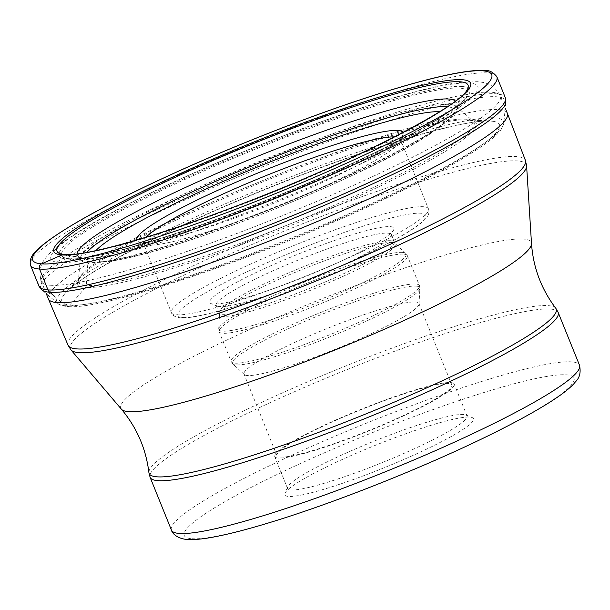 <?xml version="1.0" encoding="UTF-8"?>
<svg xmlns="http://www.w3.org/2000/svg" width="610" height="610" viewBox="0 0 610 610"><rect width="100%" height="100%" fill="white"/><g stroke="black" fill="none" stroke-linecap="round" stroke-linejoin="round"><path stroke-width="0.46" stroke-dasharray="3.05 2.29" d="M454.686 107.512L466.436 90.981A221.659 26.245 158 0 1 277.794 190.343A221.659 26.245 158 0 1 65.011 254.622A221.659 26.245 158 0 1 62.258 254.279L82.19 258.015A204.289 24.186 -22 0 0 84.729 258.327A204.289 24.186 -22 0 0 280.836 199.089A204.289 24.186 -22 0 0 454.686 107.512A204.289 24.186 -22 0 0 455.144 106.834A204.289 24.186 -22 0 0 455.449 101.062M77.165 253.897A204.289 24.186 -22 0 0 81.389 257.839A204.289 24.186 -22 0 0 82.19 258.015M54.816 296.559L65.483 305.717A3.515 3.393 94.3 0 0 70.402 305.076A235.956 27.938 -22 0 0 338.131 219.295A235.956 27.938 -22 0 0 493.048 121.314A235.956 27.938 -22 0 0 490.974 121.085A235.956 27.938 -22 0 0 490.234 121.039A235.956 27.938 -22 0 0 270.222 187.178A235.956 27.938 -22 0 0 66.017 292.434A235.956 27.938 -22 0 0 64.18 294.584A235.956 27.938 -22 0 0 70.402 305.076L85.339 287.447A214.918 25.445 158 0 1 81.344 275.933A214.918 25.445 158 0 1 81.61 275.651A214.918 25.445 158 0 1 267.348 180.064A214.918 25.445 158 0 1 467.359 119.796A214.918 25.445 158 0 1 467.748 119.819A214.918 25.445 158 0 1 468.419 119.857A214.918 25.445 158 0 1 332.671 207.804A214.918 25.445 158 0 1 85.339 287.447A4.026 3.881 94.3 0 0 86.277 285.442A213.248 25.246 -22 0 0 314.836 213.675A213.248 25.246 -22 0 0 473.124 121.146A213.248 25.246 -22 0 0 472.765 120.864A213.248 25.246 -22 0 0 466.383 119.156A213.248 25.246 -22 0 0 251.137 185.333A213.248 25.246 -22 0 0 78.461 280.173A213.248 25.246 -22 0 0 78.4 280.623A213.248 25.246 -22 0 0 86.277 285.442L87.878 262.704A202.97 24.034 158 0 1 80.367 258.183A202.97 24.034 158 0 1 80.375 258.121A202.97 24.034 158 0 1 243.321 168.032A202.97 24.034 158 0 1 449.654 104.432A202.97 24.034 158 0 1 456.074 106.331A202.97 24.034 158 0 1 456.12 106.369A202.97 24.034 158 0 1 305.213 194.491A202.97 24.034 158 0 1 87.878 262.704A4.262 4.117 94.3 0 0 84.729 258.327L65.011 254.622M505.789 102.922A250.672 29.677 -22 0 0 505.842 102.503A250.672 29.677 -22 0 0 496.586 96.776A250.672 29.677 -22 0 0 227.713 181.223A250.672 29.677 -22 0 0 41.907 289.941A250.672 29.677 -22 0 0 42.242 290.2M402.958 132.484A143.571 16.996 158 0 1 402.852 134.924A143.571 16.996 158 0 1 307.196 189.214A143.571 16.996 158 0 1 141.977 242.422A143.571 16.996 158 0 1 138.523 241.728A143.571 16.996 158 0 1 136.747 240.043M48.35 298.816A247.538 29.31 158 0 1 239.982 190A247.538 29.31 158 0 1 498.469 109.579A247.538 29.31 158 0 1 507.375 113.361M405.558 458.735A101.74 12.047 -22 0 0 472.262 417.606A101.74 12.047 -22 0 0 469.814 417.11A101.74 12.047 -22 0 0 352.74 454.808A101.74 12.047 -22 0 0 284.954 493.284A101.74 12.047 -22 0 0 288.477 496.441A101.74 12.047 -22 0 0 405.558 458.735M402.432 454.084A96.784 11.46 -22 0 0 467.046 415.959A96.784 11.46 -22 0 0 465.895 414.952A96.784 11.46 -22 0 0 463.562 414.48A96.784 11.46 -22 0 0 352.183 450.348A96.784 11.46 -22 0 0 287.699 486.948A96.784 11.46 -22 0 0 287.569 488.473A96.784 11.46 -22 0 0 291.046 489.952A96.784 11.46 -22 0 0 402.432 454.084M278.16 458.049A96.784 11.46 158 0 1 274.675 456.57A96.784 11.46 158 0 1 349.606 414.022A96.784 11.46 158 0 1 450.676 382.577A96.784 11.46 158 0 1 454.153 384.056A96.784 11.46 158 0 1 379.229 426.603A96.784 11.46 158 0 1 278.16 458.049M280.364 457.081A94.314 11.171 -22 0 0 378.848 426.436A94.314 11.171 -22 0 0 451.858 384.979A94.314 11.171 -22 0 0 448.464 383.537A94.314 11.171 -22 0 0 349.98 414.182A94.314 11.171 -22 0 0 276.971 455.639A94.314 11.171 -22 0 0 280.364 457.081M247.416 375.539A94.314 11.171 158 0 1 244.396 374.616A94.314 11.171 158 0 1 244.023 374.098A94.314 11.171 158 0 1 317.04 332.641A94.314 11.171 158 0 1 415.524 301.996A94.314 11.171 158 0 1 418.91 303.437A94.314 11.171 158 0 1 419.009 304.07A94.314 11.171 158 0 1 343.491 345.9A94.314 11.171 158 0 1 247.416 375.539M219.592 306.67A94.314 11.171 158 0 1 217.32 306.212A94.314 11.171 158 0 1 216.199 305.229A94.314 11.171 158 0 1 279.166 268.08A94.314 11.171 158 0 1 387.693 233.127A94.314 11.171 158 0 1 391.086 234.568A94.314 11.171 158 0 1 390.964 236.055A94.314 11.171 158 0 1 328.127 271.717A94.314 11.171 158 0 1 219.592 306.67M390.27 226.638A99.262 11.75 158 0 1 393.709 229.718A99.262 11.75 158 0 1 327.57 267.256A99.262 11.75 158 0 1 213.34 304.039A99.262 11.75 158 0 1 210.953 303.559A99.262 11.75 158 0 1 276.04 263.421A99.262 11.75 158 0 1 390.27 226.638M394.403 136.907A138.623 16.417 158 0 1 395.31 136.96A138.623 16.417 158 0 1 400.297 139.072A138.623 16.417 158 0 1 400.114 141.261A138.623 16.417 158 0 1 307.753 193.683A138.623 16.417 158 0 1 148.23 245.052A138.623 16.417 158 0 1 144.89 244.374A138.623 16.417 158 0 1 143.243 242.933A138.623 16.417 158 0 1 145.981 237.282M38.933 286.067A251.495 29.776 158 0 1 233.63 175.512A251.495 29.776 158 0 1 496.25 93.803A251.495 29.776 158 0 1 505.293 97.646M496.868 76.776A251.495 29.776 -22 0 0 487.817 72.933A251.495 29.776 -22 0 0 225.159 154.658A251.495 29.776 -22 0 0 30.5 265.205M65.483 305.717A240.889 28.525 158 0 1 57.912 303.505A240.889 28.525 158 0 1 57.904 303.49A240.889 28.525 158 0 1 236.527 199.005A240.889 28.525 158 0 1 494.855 117.875A240.889 28.525 158 0 1 503.753 123.357A240.889 28.525 158 0 1 503.753 123.373A240.889 28.525 158 0 1 310.162 230.321A240.889 28.525 158 0 1 65.483 305.717M95.839 250.634A191.601 22.684 -22 0 0 99.163 261.149A191.601 22.684 -22 0 0 319.632 190.16A191.601 22.684 -22 0 0 440.695 111.744A191.601 22.684 -22 0 0 439.749 111.691M86.91 252.395A199.363 23.607 -22 0 0 89.517 261.942A199.363 23.607 -22 0 0 91.416 262.155A199.363 23.607 -22 0 0 91.439 262.163A199.363 23.607 -22 0 0 281.637 204.83A199.363 23.607 -22 0 0 452.147 115.435A199.363 23.607 -22 0 0 447.389 106.75M69.647 258.762A218.837 25.91 158 0 1 67.542 258.526A218.837 25.91 158 0 1 211.716 167.544A218.837 25.91 158 0 1 459.673 88.122A218.837 25.91 158 0 1 459.704 88.122A218.837 25.91 158 0 1 465.59 97.707A218.837 25.91 158 0 1 278.473 195.81A218.837 25.91 158 0 1 69.677 258.77A218.837 25.91 158 0 1 69.647 258.762M461.739 86.445A221.422 26.215 158 0 1 321.882 177.045A221.422 26.215 158 0 1 67.069 259.097A221.422 26.215 158 0 1 206.927 168.497A221.422 26.215 158 0 1 461.739 86.445M469.57 83.021A230.206 27.259 -22 0 0 204.647 168.329A230.206 27.259 -22 0 0 59.239 262.529A230.206 27.259 -22 0 0 324.162 177.213A230.206 27.259 -22 0 0 469.57 83.021M50.241 285.236A247.538 29.31 -22 0 0 308.729 204.815A247.538 29.31 -22 0 0 500.36 95.999A247.538 29.31 -22 0 0 491.454 92.217A247.538 29.31 -22 0 0 232.967 172.638A247.538 29.31 -22 0 0 41.335 281.454A247.538 29.31 -22 0 0 50.241 285.236M68.045 345.191A246.654 29.204 158 0 1 258.701 236.825A246.654 29.204 158 0 1 516.51 156.572A246.654 29.204 158 0 1 516.533 156.572A246.654 29.204 158 0 1 525.423 160.399M526.598 165.798A245.906 29.12 -22 0 0 517.501 160.91A245.906 29.12 -22 0 0 517.478 160.91A245.906 29.12 -22 0 0 256.261 242.681A245.906 29.12 -22 0 0 70.951 349.896M121.382 409.173A221.338 26.207 158 0 1 288.202 312.656A221.338 26.207 158 0 1 523.311 239.067A221.338 26.207 158 0 1 531.501 243.466M555.786 308.256A219.531 25.994 -22 0 0 548.314 305.648A219.531 25.994 -22 0 0 322.37 375.585A219.531 25.994 -22 0 0 148.916 472.643M558.165 312.427A220.058 26.055 -22 0 0 550.25 309.064A220.058 26.055 -22 0 0 320.456 380.556A220.058 26.055 -22 0 0 150.098 477.295M171.425 530.09A220.058 26.055 158 0 1 341.737 433.375A220.058 26.055 158 0 1 571.555 361.86A220.058 26.055 158 0 1 571.585 361.86A220.058 26.055 158 0 1 579.5 365.222M191.853 538.714A210.16 24.88 -22 0 0 191.875 538.714A210.16 24.88 158 0 0 433.748 460.809A210.16 24.88 158 0 0 566.446 374.837A210.16 24.88 158 0 0 566.415 374.837A210.16 24.88 -22 0 0 324.55 452.734A210.16 24.88 -22 0 0 191.853 538.714M416.15 286.12A101.024 11.964 158 0 1 416.172 286.12A101.024 11.964 158 0 1 419.886 288.339A101.024 11.964 158 0 1 338.992 333.151A101.024 11.964 158 0 1 236.078 364.894A101.024 11.964 158 0 1 236.055 364.894A101.024 11.964 158 0 1 232.837 363.911A101.024 11.964 158 0 1 308.088 320.029A101.024 11.964 158 0 1 416.15 286.12M234.865 363.148A101.489 12.017 -22 0 0 234.888 363.156A101.489 12.017 -22 0 0 340.868 330.178A101.489 12.017 -22 0 0 419.436 285.564A101.489 12.017 -22 0 0 415.807 284.016A101.489 12.017 -22 0 0 309.804 316.986A101.489 12.017 -22 0 0 231.236 361.6A101.489 12.017 -22 0 0 234.865 363.148M403.713 254.126A101.489 12.017 158 0 1 407.358 255.681A101.489 12.017 158 0 1 328.79 300.295A101.489 12.017 158 0 1 222.81 333.266A101.489 12.017 158 0 1 219.158 331.718A101.489 12.017 158 0 1 297.733 287.104A101.489 12.017 158 0 1 403.713 254.126M402.516 252.38A101.024 11.964 -22 0 0 299.601 284.13A101.024 11.964 -22 0 0 218.708 328.942A101.024 11.964 -22 0 0 222.444 331.161A101.024 11.964 -22 0 0 330.506 297.253A101.024 11.964 -22 0 0 405.757 253.371A101.024 11.964 -22 0 0 402.516 252.38M391.963 242.483A94.779 11.224 158 0 1 394.998 243.405A94.779 11.224 158 0 1 324.406 284.573A94.779 11.224 158 0 1 223.031 316.384A94.779 11.224 158 0 1 219.524 314.302A94.779 11.224 158 0 1 295.415 272.258A94.779 11.224 158 0 1 391.963 242.483M390.766 240.737A94.314 11.171 -22 0 0 292.289 271.374A94.314 11.171 -22 0 0 219.272 312.831A94.314 11.171 -22 0 0 222.665 314.272A94.314 11.171 -22 0 0 321.15 283.635A94.314 11.171 -22 0 0 394.159 242.178A94.314 11.171 -22 0 0 390.766 240.737M182.657 317.452A133.666 15.829 -22 0 0 182.672 317.459A133.666 15.829 -22 0 0 336.468 267.935A133.666 15.829 -22 0 0 420.953 213.225A133.666 15.829 -22 0 0 420.93 213.225A133.666 15.829 158 0 0 267.142 262.742A133.666 15.829 158 0 0 182.657 317.452M176.404 314.829A138.623 16.417 -22 0 0 176.42 314.829A138.623 16.417 -22 0 0 321.173 269.788A138.623 16.417 -22 0 0 428.487 208.856A138.623 16.417 -22 0 0 423.523 206.737A138.623 16.417 -22 0 0 423.5 206.737A138.623 16.417 -22 0 0 278.747 251.77A138.623 16.417 -22 0 0 171.433 312.709A138.623 16.417 -22 0 0 176.404 314.829M81.389 257.839L80.024 257.329L80.367 258.183M80.375 258.121L78.4 280.623M472.765 120.864L467.359 119.796M78.461 280.173L81.61 275.651M81.344 275.933L66.017 292.434M467.748 119.819L490.234 121.039M493.048 121.314L491.21 121.115C466.52 118.226 366.679 147.971 267.035 188.803C166.667 229.139 76.158 276.971 64.18 294.584M505.842 102.503L503.753 123.373C502.564 128.695 498.37 134.04 491.172 139.408C468.915 156.884 427.839 179.363 367.944 206.843C251.312 260.493 101.268 310.749 67.405 306.517C62.037 305.854 58.873 304.847 57.904 303.49M57.912 303.505L41.907 289.941M456.074 106.331L473.124 121.146M456.12 106.369L455.777 105.515L455.144 106.834M452.147 115.435C435.403 137.128 363.385 172.714 278.747 207.461C196.542 240.401 120.475 264.374 92.545 262.285L69.281 258.724C90.859 261.301 179.249 235.475 269.185 199.066C365.626 160.956 455.289 113.727 465.59 97.707L452.147 115.435M46.253 293.623L41.335 281.454C36.768 265.533 45.506 258.213 49.898 253.104C68.533 235.529 107.147 213.081 165.745 185.775C239.166 151.265 333.96 114.855 398.795 96.304C423.836 89.06 444.118 84.447 459.643 82.457L477.295 81.687C482.426 82.457 492.971 82.03 500.36 95.999L505.278 108.168M465.895 414.952L472.262 417.606M287.699 486.948L284.954 493.284M287.569 488.473L274.675 456.57M467.046 415.959L454.153 384.056M276.971 455.639L244.023 374.098M451.858 384.979L418.91 303.437M419.009 304.07L419.886 288.339L419.436 285.564L407.358 255.681L405.757 253.371L394.998 243.405L391.086 234.568M244.396 374.616L232.837 363.911L231.236 361.6L219.158 331.718L218.708 328.942L219.524 314.302L216.199 305.229M390.964 236.055L393.709 229.718M217.32 306.212L210.953 303.559M400.297 139.072L428.784 209.779C429.158 212.959 428.464 215.498 426.718 217.396L424.781 219.638C421.754 222.719 417.202 226.211 411.117 230.107C401.54 236.268 388.837 243.245 373.015 251.053C334.913 269.925 281.538 291.496 240.95 304.436C224.152 309.819 210.153 313.631 198.959 315.881C191.143 317.467 184.982 318.123 180.469 317.833C175.222 317.147 172.211 315.439 171.433 312.709L143.243 242.933M144.89 244.374L138.523 241.728M400.114 141.261L402.852 134.924"/><path stroke-width="0.91" d="M62.258 254.279A221.659 26.245 158 0 1 62.022 254.233A221.659 26.245 158 0 1 210.747 161.429A221.659 26.245 158 0 1 460.1 81.778A221.659 26.245 158 0 1 466.574 90.783A221.659 26.245 158 0 1 466.436 90.981M455.449 101.062A204.289 24.186 -22 0 0 448.853 99.033A204.289 24.186 -22 0 0 240.538 163.305A204.289 24.186 -22 0 0 77.165 253.897M65.011 254.622A5.444 5.261 94.3 0 0 61.953 254.95L41.602 263.856A3.957 3.828 94.3 0 0 39.543 269.048L47.977 289.91A251.495 29.776 158 0 1 38.933 286.067L42.242 290.2A250.672 29.677 -22 0 0 49.784 292.243A250.672 29.677 -22 0 0 302.964 214.385A250.672 29.677 -22 0 0 505.789 102.922L505.293 97.646A251.495 29.776 158 0 1 310.597 208.201A251.495 29.776 158 0 1 47.977 289.91A5.444 5.261 94.3 0 0 49.784 292.243L54.816 296.559M136.747 240.043A143.571 16.996 158 0 1 232.662 183.679A143.571 16.996 158 0 1 397.88 130.471A143.571 16.996 158 0 1 402.958 132.484M505.278 108.168L507.375 113.361A247.538 29.31 158 0 1 507.398 113.414A247.538 29.31 158 0 1 315.507 222.276A247.538 29.31 158 0 1 57.256 302.598A247.538 29.31 158 0 1 48.373 298.869A247.538 29.31 158 0 1 48.35 298.816L46.253 293.623M145.981 237.282A138.623 16.417 158 0 1 235.788 188.33A138.623 16.417 158 0 1 394.403 136.907M496.868 76.776C493.101 72.056 489.007 69.975 484.584 70.531C478.583 70.112 470.485 70.768 460.275 72.491C441.716 75.632 417.514 81.801 387.67 90.981C324.101 110.479 239.471 143.159 169.954 175.055C108.1 203.511 65.743 226.76 42.906 244.808C36.92 250.336 28.586 255.62 30.5 265.205A251.495 29.776 -22 0 0 39.543 269.048A251.495 29.776 -22 0 0 39.566 269.048A251.495 29.776 -22 0 0 302.209 187.323A251.495 29.776 -22 0 0 496.868 76.776L505.293 97.646M482.8 70.836A247.538 29.31 -22 0 0 197.922 162.58A247.538 29.31 -22 0 0 41.602 263.856A247.538 29.31 -22 0 0 41.625 263.856A247.538 29.31 -22 0 0 326.502 172.104A247.538 29.31 -22 0 0 482.815 70.836A247.538 29.31 -22 0 0 482.8 70.836M61.953 254.95A224.701 26.604 158 0 1 203.885 163.007A224.701 26.604 158 0 1 462.471 79.735A224.701 26.604 158 0 1 320.54 171.684A224.701 26.604 158 0 1 61.953 254.95M439.749 111.691A191.601 22.684 -22 0 0 261.431 165.409A191.601 22.684 -22 0 0 95.839 250.634M447.389 106.75A199.363 23.607 -22 0 0 446.81 106.704A199.363 23.607 -22 0 0 446.787 106.704A199.363 23.607 -22 0 0 259.174 162.992A199.363 23.607 -22 0 0 86.91 252.395M507.398 113.414L525.423 160.399A246.654 29.204 158 0 1 334.257 268.858A246.654 29.204 158 0 1 76.913 348.905A246.654 29.204 158 0 1 76.891 348.905A246.654 29.204 158 0 1 68.045 345.191L48.373 298.869M68.045 345.191L70.951 349.896A245.906 29.12 -22 0 0 79.193 352.664A245.906 29.12 -22 0 0 79.208 352.664A245.906 29.12 -22 0 0 331.573 274.614A245.906 29.12 -22 0 0 526.598 165.798L525.423 160.399M121.382 409.173C136.823 427.564 146.003 448.724 148.916 472.643A219.531 25.994 -22 0 0 157.022 476.829A219.531 25.994 -22 0 0 389.554 404.117A219.531 25.994 -22 0 0 555.786 308.256C541.268 289.026 533.17 267.432 531.501 243.466A221.338 26.207 158 0 1 355.935 341.425A221.338 26.207 158 0 1 128.794 411.658A221.338 26.207 158 0 1 121.382 409.173L70.951 349.896M148.916 472.643L150.098 477.295A220.058 26.055 -22 0 0 158.013 480.657A220.058 26.055 -22 0 0 387.808 409.165A220.058 26.055 -22 0 0 558.165 312.427L555.786 308.256M558.165 312.427L579.5 365.222A220.058 26.055 158 0 1 409.188 461.938A220.058 26.055 158 0 1 179.37 533.46A220.058 26.055 158 0 1 179.348 533.453A220.058 26.055 158 0 1 171.425 530.09L150.098 477.295M30.5 265.205L38.933 286.067M466.574 90.783C458.24 105.942 367.281 154.383 268.842 193.317C177.052 230.595 86.216 257.191 64.378 254.538L62.022 254.233M531.501 243.466L526.598 165.798M579.5 365.222C582.161 377.811 575.321 381.212 574.018 383.614C569.557 388.356 563.007 393.564 554.383 399.237C540.025 408.738 520.658 419.581 496.281 431.773C434.312 462.891 344.292 499.277 277.985 520.01C251.999 528.184 230.519 533.864 213.546 537.044C202.856 539.08 194.148 539.888 187.438 539.469C178.692 539.011 172.371 534.2 171.425 530.09"/></g></svg>
